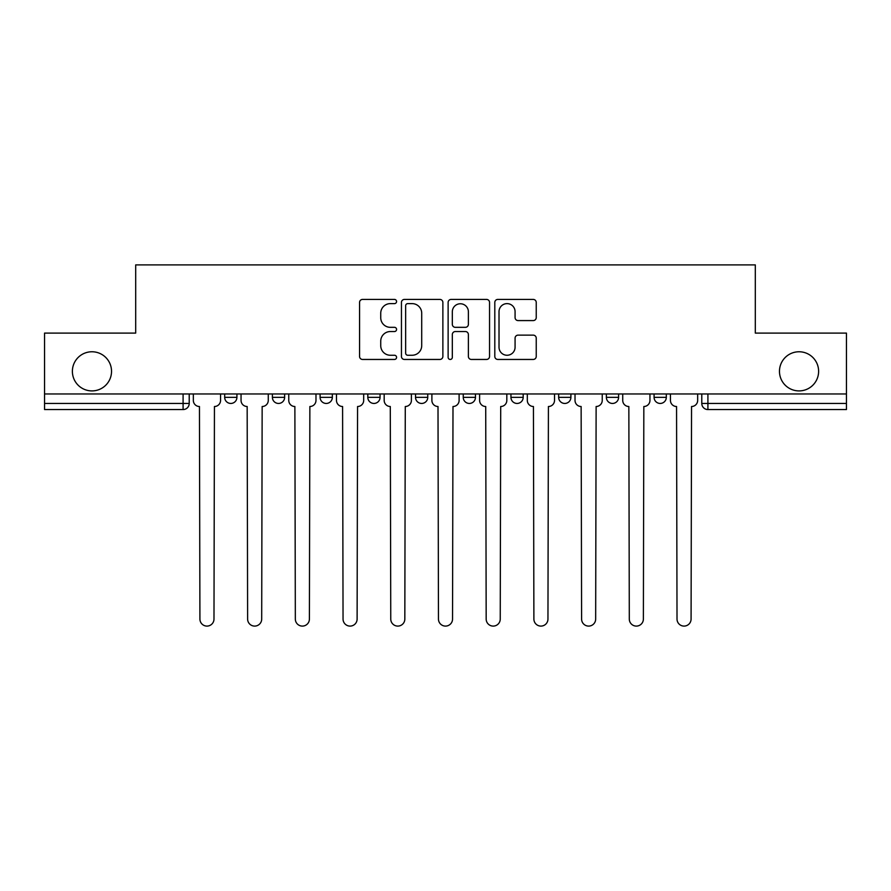 <?xml version="1.0" encoding="UTF-8"?>
<svg xmlns="http://www.w3.org/2000/svg" width="891" height="891" viewBox="0 0 891 891"><rect width="100%" height="100%" fill="white"/><g stroke="black" fill="none" stroke-linecap="round" stroke-linejoin="round"><path stroke-width="1.34" d="M396.573 301.514A2.105 2.105 0 0 0 394.468 299.421L362.57 299.421A3.007 3.007 0 0 0 359.563 302.417L359.563 356.456A3.007 3.007 0 0 0 362.57 359.452L394.468 359.452A2.105 2.105 0 0 0 396.573 357.358A2.105 2.105 0 0 0 394.468 355.253L390.336 355.253A9.612 9.612 0 0 1 380.735 345.641L380.735 341.142A9.612 9.612 0 0 1 390.336 331.541L394.468 331.541A2.105 2.105 0 0 0 396.573 329.436A2.105 2.105 0 0 0 394.468 327.331L390.336 327.331A9.612 9.612 0 0 1 380.735 317.731L380.735 313.22A9.612 9.612 0 0 1 390.336 303.619L394.468 303.619A2.105 2.105 0 0 0 396.573 301.514M779.469 371.335A19.569 19.569 0 0 0 799.049 390.904A19.569 19.569 0 0 0 818.617 371.335A19.569 19.569 0 0 0 799.049 351.767A19.569 19.569 0 0 0 779.469 371.335M72.383 371.335A19.569 19.569 0 0 0 91.951 390.904A19.569 19.569 0 0 0 111.531 371.335A19.569 19.569 0 0 0 91.951 351.767A19.569 19.569 0 0 0 72.383 371.335M606.37 393.967L606.37 397.33L618.599 397.33A6.114 6.114 0 0 1 612.485 403.445A6.114 6.114 0 0 1 606.37 397.33L606.37 393.967M510.944 393.967L510.944 397.33L523.184 397.33A6.114 6.114 0 0 1 517.07 403.445A6.114 6.114 0 0 1 510.944 397.33L510.944 393.967M463.242 393.967L463.242 397.33L475.471 397.33A6.114 6.114 0 0 1 469.357 403.445A6.114 6.114 0 0 1 463.242 397.33L463.242 393.967M367.816 397.33L367.816 393.967L367.816 397.33A6.114 6.114 0 0 0 373.93 403.445A6.114 6.114 0 0 1 367.816 397.33L380.056 397.33A6.114 6.114 0 0 1 373.93 403.445M272.401 397.33L272.401 393.967L272.401 397.33A6.114 6.114 0 0 0 278.515 403.445A6.114 6.114 0 0 1 272.401 397.33L284.63 397.33A6.114 6.114 0 0 1 278.515 403.445A6.114 6.114 0 0 0 284.63 397.33L284.63 393.967L284.63 397.33M533.23 320.582A3.007 3.007 0 0 0 536.237 317.575L536.237 302.417A3.007 3.007 0 0 0 533.23 299.421L497.813 299.421A3.007 3.007 0 0 0 494.806 302.417L494.806 356.456A3.007 3.007 0 0 0 497.813 359.452L533.23 359.452A3.007 3.007 0 0 0 536.237 356.456L536.237 338.146A3.007 3.007 0 0 0 533.23 335.139L518.072 335.139A3.007 3.007 0 0 0 515.076 338.146L515.076 347.223A8.03 8.03 0 0 1 507.046 355.253A8.03 8.03 0 0 1 499.016 347.223L499.016 311.65A8.03 8.03 0 0 1 507.046 303.619A8.03 8.03 0 0 1 515.076 311.65L515.076 317.575A3.007 3.007 0 0 0 518.072 320.582L533.23 320.582M44.55 393.967L44.55 333.1L135.688 333.1L135.688 264.905L755.312 264.905L755.312 333.1L846.45 333.1L846.45 393.967L44.55 393.967L44.55 403.445L189.215 403.445L189.215 393.967L189.215 403.445A6.114 6.114 0 0 1 183.089 409.559L44.55 409.559L44.55 403.445M442.872 302.417A3.007 3.007 0 0 0 439.876 299.421L404.447 299.421A3.007 3.007 0 0 0 401.451 302.417L401.451 356.456A3.007 3.007 0 0 0 404.447 359.452L439.876 359.452A3.007 3.007 0 0 0 442.872 356.456L442.872 302.417M451.124 299.421L486.553 299.421A3.007 3.007 0 0 1 489.549 302.417L489.549 356.456A3.007 3.007 0 0 1 486.553 359.452L471.395 359.452A3.007 3.007 0 0 1 468.388 356.456L468.388 334.537A3.007 3.007 0 0 0 465.392 331.541L455.334 331.541A3.007 3.007 0 0 0 452.327 334.537L452.327 357.358A2.105 2.105 0 0 1 450.233 359.452A2.105 2.105 0 0 1 448.128 357.358L448.128 302.417A3.007 3.007 0 0 1 451.124 299.421M701.785 393.967L701.785 403.445L846.45 403.445L846.45 409.559L707.911 409.559A6.114 6.114 0 0 1 701.785 403.445L701.785 393.967M846.45 393.967L846.45 403.445M666.312 393.967L666.312 397.33A6.114 6.114 0 0 1 660.198 403.445A6.114 6.114 0 0 1 654.083 397.33L666.312 397.33L666.312 393.967M654.083 393.967L654.083 397.33M618.599 393.967L618.599 397.33M570.897 393.967L570.897 397.33A6.114 6.114 0 0 1 564.771 403.445A6.114 6.114 0 0 1 558.657 397.33L570.897 397.33L570.897 393.967M558.657 393.967L558.657 397.33M523.184 397.33L523.184 393.967L523.184 397.33A6.114 6.114 0 0 1 517.07 403.445M475.471 397.33L475.471 393.967L475.471 397.33A6.114 6.114 0 0 1 469.357 403.445M427.758 393.967L427.758 397.33A6.114 6.114 0 0 1 421.643 403.445A6.114 6.114 0 0 1 415.529 397.33A6.114 6.114 0 0 0 421.643 403.445A6.114 6.114 0 0 0 427.758 397.33L427.758 393.967M415.529 393.967L415.529 397.33L427.758 397.33M380.056 393.967L380.056 397.33M332.343 393.967L332.343 397.33A6.114 6.114 0 0 1 326.229 403.445A6.114 6.114 0 0 1 320.103 397.33L332.343 397.33M320.103 393.967L320.103 397.33M236.917 393.967L236.917 397.33A6.114 6.114 0 0 1 230.802 403.445A6.114 6.114 0 0 1 224.688 397.33A6.114 6.114 0 0 0 230.802 403.445A6.114 6.114 0 0 0 236.917 397.33L236.917 393.967M224.688 393.967L224.688 397.33L236.917 397.33M183.089 393.967L183.089 409.559A6.114 6.114 0 0 0 189.215 403.445M407.755 303.619A2.105 2.105 0 0 0 405.65 305.724L405.65 353.148A2.105 2.105 0 0 0 407.755 355.253L412.099 355.253A9.612 9.612 0 0 0 421.71 345.641L421.71 313.22A9.612 9.612 0 0 0 412.099 303.619L407.755 303.619M468.388 311.794A8.03 8.03 0 0 0 460.357 303.764A8.03 8.03 0 0 0 452.327 311.794L452.327 324.335A3.007 3.007 0 0 0 455.334 327.331L465.392 327.331A3.007 3.007 0 0 0 468.388 324.335L468.388 311.794M193.336 393.967L193.336 400.393A6.114 6.114 0 0 0 199.45 406.508L199.918 619.067A7.039 7.039 0 0 0 206.946 626.095A7.039 7.039 0 0 0 213.985 619.067L214.441 406.508A6.114 6.114 0 0 0 220.556 400.393L220.556 393.967M241.049 393.967L241.049 400.393A6.114 6.114 0 0 0 247.163 406.508L247.62 619.067A7.039 7.039 0 0 0 254.659 626.095A7.039 7.039 0 0 0 261.698 619.067L262.154 406.508A6.114 6.114 0 0 0 268.269 400.393L268.269 393.967M288.762 393.967L288.762 400.393A6.114 6.114 0 0 0 294.876 406.508L295.333 619.067A7.039 7.039 0 0 0 302.372 626.095A7.039 7.039 0 0 0 309.4 619.067L309.868 406.508A6.114 6.114 0 0 0 315.982 400.393L315.982 393.967M336.475 393.967L336.475 400.393A6.114 6.114 0 0 0 342.59 406.508L343.046 619.067A7.039 7.039 0 0 0 350.074 626.095A7.039 7.039 0 0 0 357.113 619.067L357.569 406.508A6.114 6.114 0 0 0 363.684 400.393L363.684 393.967M384.177 393.967L384.177 400.393A6.114 6.114 0 0 0 390.291 406.508L390.759 619.067A7.039 7.039 0 0 0 397.787 626.095A7.039 7.039 0 0 0 404.826 619.067L405.282 406.508A6.114 6.114 0 0 0 411.397 400.393L411.397 393.967M431.89 393.967L431.89 400.393A6.114 6.114 0 0 0 438.004 406.508L438.461 619.067A7.039 7.039 0 0 0 445.5 626.095A7.039 7.039 0 0 0 452.539 619.067L452.996 406.508A6.114 6.114 0 0 0 459.11 400.393L459.11 393.967M479.603 393.967L479.603 400.393A6.114 6.114 0 0 0 485.718 406.508L486.174 619.067A7.039 7.039 0 0 0 493.213 626.095A7.039 7.039 0 0 0 500.241 619.067L500.709 406.508A6.114 6.114 0 0 0 506.823 400.393L506.823 393.967M527.316 393.967L527.316 400.393A6.114 6.114 0 0 0 533.431 406.508L533.887 619.067A7.039 7.039 0 0 0 540.926 626.095A7.039 7.039 0 0 0 547.954 619.067L548.41 406.508A6.114 6.114 0 0 0 554.525 400.393L554.525 393.967M575.018 393.967L575.018 400.393A6.114 6.114 0 0 0 581.132 406.508L581.6 619.067A7.039 7.039 0 0 0 588.628 626.095A7.039 7.039 0 0 0 595.667 619.067L596.124 406.508A6.114 6.114 0 0 0 602.238 400.393L602.238 393.967M622.731 393.967L622.731 400.393A6.114 6.114 0 0 0 628.846 406.508L629.302 619.067A7.039 7.039 0 0 0 636.341 626.095A7.039 7.039 0 0 0 643.38 619.067L643.837 406.508A6.114 6.114 0 0 0 649.951 400.393L649.951 393.967M670.444 393.967L670.444 400.393A6.114 6.114 0 0 0 676.559 406.508L677.015 619.067A7.039 7.039 0 0 0 684.054 626.095A7.039 7.039 0 0 0 691.082 619.067L691.55 406.508A6.114 6.114 0 0 0 697.664 400.393L697.664 393.967M707.911 393.967L707.911 409.559"/></g></svg>
